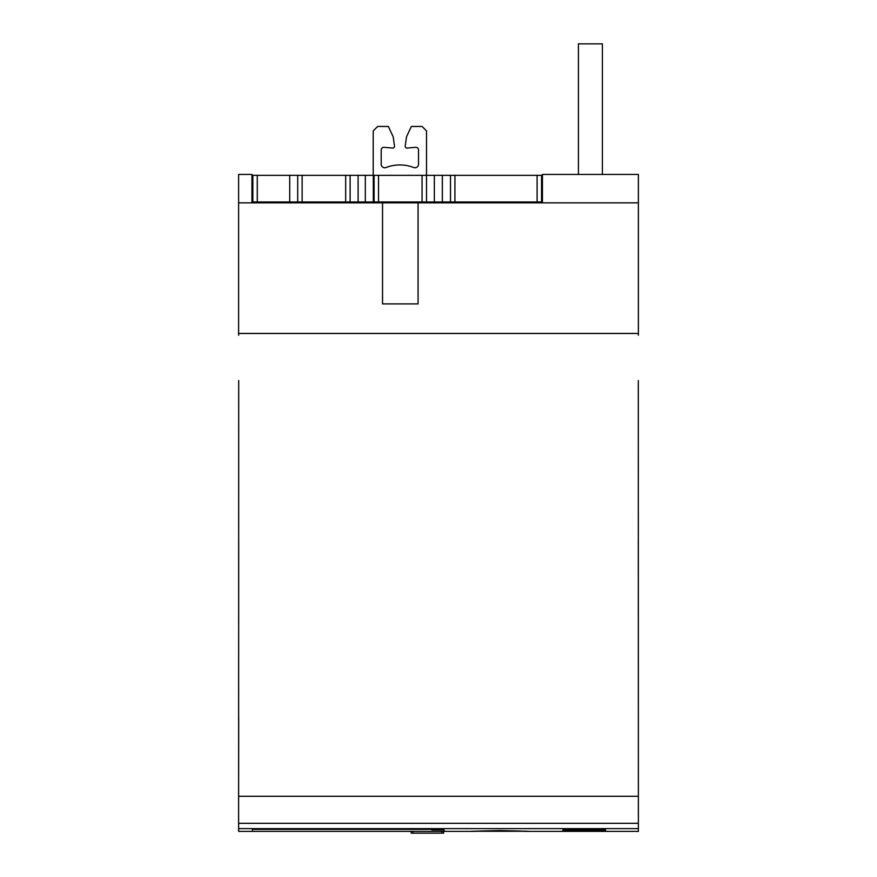 <?xml version="1.0" encoding="UTF-8"?>
<svg xmlns="http://www.w3.org/2000/svg" width="877" height="877" viewBox="0 0 877 877"><rect width="100%" height="100%" fill="white"/><g stroke="black" fill="none" stroke-linecap="round" stroke-linejoin="round"><path stroke-width="1.32" d="M252.839 175.323L252.839 201.973L252.839 175.323L426.507 175.323L426.507 130.903L422.067 126.463L411.357 126.463L406.511 136.834L405.218 146.031A1.776 1.776 180 0 0 407.136 148.049L415.61 147.314A2.664 2.664 -0 0 1 418.515 149.967L418.515 164.207A3.552 3.552 -0 0 1 413.67 167.518A38.204 38.204 180 0 0 386.044 167.518A3.552 3.552 -0 0 1 381.199 164.207L381.199 149.967A2.664 2.664 -0 0 1 384.093 147.314L392.578 148.049A1.776 1.776 180 0 0 394.497 146.031L393.192 136.834L388.358 126.463L377.647 126.463L373.207 130.903L373.207 175.323M252.839 201.973L541.548 201.973L541.548 175.323L541.548 201.973L541.548 175.323L537.108 175.323L537.108 201.973M297.698 175.323L297.698 201.973L297.698 175.323M350.109 175.323L350.109 201.973M373.306 175.323L373.306 201.973M374.095 175.323L374.095 201.973L374.095 175.323M537.108 175.323L426.507 175.323L426.507 201.973M450.493 175.323L450.493 201.973L450.493 175.323M471.366 831.275L499.791 830.519L528.228 831.275L471.366 831.275M524.413 831.374L638.379 831.374L638.379 828.633L238.621 828.633L238.621 831.374L475.181 831.374M638.379 828.633L638.292 380.53M238.708 380.53L238.621 828.633M382.536 303.913L382.536 202.861L418.066 202.861L418.066 303.913L382.536 303.913M638.379 335.233L638.379 202.861L418.066 202.861M382.536 202.861L238.621 202.861L238.621 335.233M602.4 174.435L602.4 43.85L578.414 43.85L578.414 174.435M251.951 202.861L251.951 174.435L238.621 174.435L238.621 202.861M638.379 202.861L638.379 174.435L542.435 174.435L542.435 202.861M238.708 718.997L238.621 796.283M238.708 541.328L238.621 718.997M638.379 796.283L638.292 541.328M605.514 829.905L605.514 830.552L562.87 830.552L562.87 829.905L605.514 829.905L605.514 830.552M431.835 829.927L443.937 829.927L444.76 831.374L252.39 831.374L252.39 829.368L431.835 829.368L431.835 829.927M562.87 829.905L562.87 830.552M443.937 829.927L444.76 831.374M252.39 831.374L252.39 829.368M443.609 831.374L443.609 833.15L411.181 833.15L411.181 831.374M638.292 796.283L238.708 796.283M257.279 175.323L257.279 201.973M289.706 175.323L289.706 201.973M302.137 175.323L302.137 201.973M345.67 175.323L345.67 201.973M358.101 175.323L358.101 201.973M365.314 175.323L365.314 201.973M378.535 175.323L378.535 201.973M422.067 175.323L422.067 201.973M434.345 175.323L434.345 201.973M442.337 175.323L442.337 201.973M454.933 175.323L454.933 201.973M638.379 333.457L238.621 333.457M638.379 823.317L238.621 823.317M412.957 831.374L412.957 833.15M441.833 831.374L441.833 833.15"/></g></svg>
